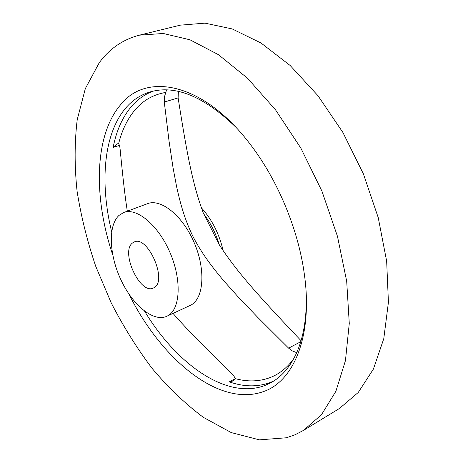 <?xml version="1.0" encoding="UTF-8"?>
<svg xmlns="http://www.w3.org/2000/svg" width="463" height="463" viewBox="0 0 463 463"><rect width="100%" height="100%" fill="white"/><g stroke="black" fill="none" stroke-linecap="round" stroke-linejoin="round"><path stroke-width="0.69" d="M132.511 242.982L134.212 241.97C147.564 235.036 167.623 280.173 154.387 287.477L153.34 288.055C140.058 294.943 120.183 251.768 132.511 242.982M178.388 91.419L178.116 97.901C187.926 160.1 193.152 185.113 203.135 212.604L219.537 245.211C236.084 270.363 253.4 290.446 301.043 340.681M286.464 437.766L259.378 439.85L231.245 432.587L203.355 417.348C185.223 403.788 168.138 387.467 152.107 368.398C136.857 348.135 123.216 326.282 111.189 302.831L95.783 266.433C87.31 241.431 81.071 216.354 77.072 191.184C74.45 166.258 74.497 142.436 77.205 119.72L85.331 88.612L99.256 62.713C109.517 48.708 122.874 39.529 139.322 35.182L163.26 33.475L189.98 39.801L218.501 54.715L247.52 78.253L275.514 109.818L300.828 148.079L321.912 191.08L337.475 236.367L346.694 281.313L349.276 323.417L345.456 360.59L335.878 391.316L321.496 414.709L303.381 430.451L295.11 434.734L286.464 437.766M306.367 298.195C306.425 321.229 302.767 340.311 295.4 355.428C289.08 368.12 280.954 377.189 271.023 382.641L264.697 385.569C226.164 399.968 176.253 363.715 144.635 311.234M111.652 231.766C99.753 183.209 103.353 133.986 125.913 107.827C132.609 100.054 140.746 94.73 150.33 91.859C175.321 84.746 203.57 96.281 235.082 126.451M112.706 254.858C93.619 198.129 93.966 136.307 120.374 105.02C146.007 71.846 203.824 81.997 251.311 145.706C277.968 180.848 298.126 229.416 304.191 273.106C313.358 335.64 293.797 381.431 263.418 391.6C218.652 407.712 160.626 358.397 129.027 294.184M123.708 212.505L147.512 203.679C160.858 198.326 182.509 215.498 194.066 242.363C205.769 269.159 203.923 297.784 191.288 304.914L166.784 316.298C153.403 322.41 132.8 305.239 121.08 280.156C109.222 255.159 107.769 225.753 118.968 215.434L123.708 212.505C136.672 207.285 158.161 224.983 169.915 252.358C181.814 279.658 180.448 308.578 168.191 315.558L166.784 316.298M119.425 145.405L113.14 147.425L117.382 143.785L118.597 143.802C119.338 144.606 119.848 146.447 120.137 149.329C122.909 178.301 125.305 198.911 127.325 211.163M173.035 313.422C184.494 326.438 197.493 340.374 230.996 372.761C233.283 375.001 234.66 376.946 235.123 378.595L233.352 380.91L229.266 381.859L235.146 378.711M296.685 352.65L292.373 350.942L288.634 348.164L257.729 317.363L237.704 296.407L223.629 280.647C208.385 262.602 199.819 249.788 192.938 236.39C186.357 222.877 181.438 208.703 176.663 186.936L173.012 167.537L169.053 141.163L164.284 102.039L164.544 96.57L166.558 89.897M139.322 35.182L180.315 25.158L204.959 23.15L232.206 28.932L261.039 43.024L290.133 65.468L317.959 95.691L342.88 132.447L363.38 173.868L378.236 217.633L386.663 261.23L388.422 302.275L383.769 338.725L373.392 369.092L358.246 392.468L339.42 408.499L303.381 430.451M201.353 207.748C211.979 219.508 219.259 233.856 223.195 250.79M118.597 143.802C122.053 129.819 127.765 118.25 135.728 109.089C143.762 99.973 153.785 94.417 165.795 92.432M293.484 359.126C286.886 367.969 279.131 374.11 270.207 377.548C259.239 381.639 247.543 381.987 235.123 378.595M203.61 213.779C210.538 222.842 215.77 233.196 219.312 244.852M113.14 147.425C116.404 130.63 122.608 116.855 131.752 106.108C137.789 99.169 144.994 94.163 153.363 91.084M273.708 381.037L270.143 382.554C257.359 387.149 243.735 386.918 229.266 381.859M300.736 341.711L288.634 348.164M178.116 97.901L164.284 102.039"/></g></svg>
